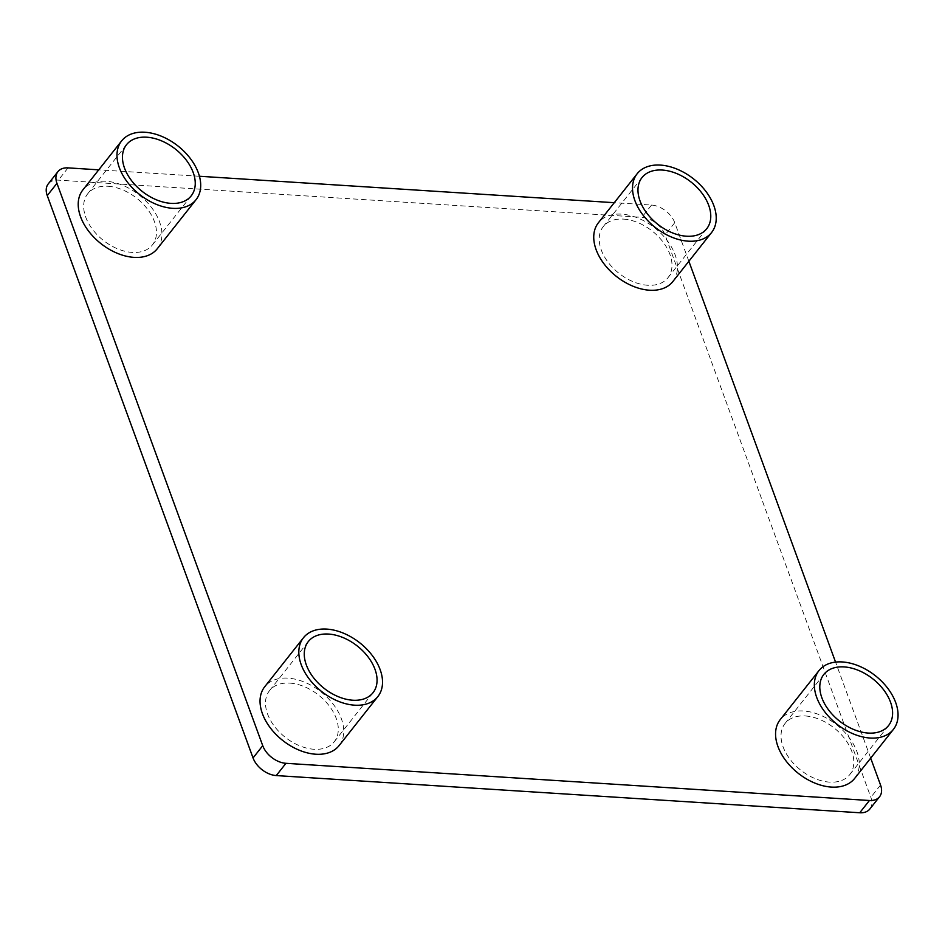 <?xml version="1.0" encoding="UTF-8"?>
<svg xmlns="http://www.w3.org/2000/svg" width="945" height="945" viewBox="0 0 945 945"><rect width="100%" height="100%" fill="white"/><g stroke="black" fill="none" stroke-linecap="round" stroke-linejoin="round"><path stroke-width="0.71" stroke-dasharray="4.72 3.54" d="M869.861 809.003A20.613 13.443 38.3 0 0 870.853 797.308L665.056 234.962A20.613 13.443 38.3 0 0 641.844 217.326L58.354 180.141A20.613 13.443 38.3 0 0 48.242 183.897M870.688 758.126L835.557 662.102M688.87 261.269L674.754 222.701A20.613 13.443 38.3 0 0 651.542 205.065L614.274 202.691M199.419 176.254L98.752 169.84M339.09 745.605A47.427 30.925 38.3 0 0 333.443 704.497A47.427 30.925 38.3 0 0 287.977 678.144A47.427 30.925 38.3 0 0 264.695 686.779M854.623 778.456A47.427 30.925 38.3 0 0 848.976 737.348A47.427 30.925 38.3 0 0 803.498 710.994A47.427 30.925 38.3 0 0 780.216 719.629M157.272 248.748A47.427 30.925 38.3 0 0 151.625 207.64A47.427 30.925 38.3 0 0 106.147 181.286A47.427 30.925 38.3 0 0 82.865 189.921M672.805 281.598A47.427 30.925 38.3 0 0 667.146 240.491A47.427 30.925 38.3 0 0 621.68 214.149A47.427 30.925 38.3 0 0 598.398 222.772M623.487 219.11A41.237 26.885 -141.7 0 1 663.036 242.014A41.237 26.885 -141.7 0 1 667.95 277.759A41.237 26.885 -141.7 0 1 647.703 285.26A41.237 26.885 -141.7 0 1 608.167 262.356A41.237 26.885 -141.7 0 1 603.253 226.611A41.237 26.885 -141.7 0 1 623.487 219.11M107.966 186.26A41.237 26.885 -141.7 0 1 147.503 209.164A41.237 26.885 -141.7 0 1 152.417 244.909A41.237 26.885 -141.7 0 1 132.17 252.409A41.237 26.885 -141.7 0 1 92.634 229.505A41.237 26.885 -141.7 0 1 87.72 193.76A41.237 26.885 -141.7 0 1 107.966 186.26M805.317 715.967A41.237 26.885 -141.7 0 1 844.854 738.872A41.237 26.885 -141.7 0 1 849.768 774.616A41.237 26.885 -141.7 0 1 829.521 782.117A41.237 26.885 -141.7 0 1 789.985 759.213A41.237 26.885 -141.7 0 1 785.071 723.468A41.237 26.885 -141.7 0 1 805.317 715.967M289.784 683.105A41.237 26.885 -141.7 0 1 329.332 706.021A41.237 26.885 -141.7 0 1 334.246 741.766A41.237 26.885 -141.7 0 1 314 749.267A41.237 26.885 -141.7 0 1 274.463 726.362A41.237 26.885 -141.7 0 1 269.549 690.618A41.237 26.885 -141.7 0 1 289.784 683.105M880.551 785.047L870.853 797.308M674.754 222.701L665.056 234.962M651.542 205.065L641.844 217.326M68.052 167.879L58.354 180.141M308.318 641.56L269.549 690.618M373.015 692.709L334.246 741.766M823.851 674.411L785.071 723.468M888.548 725.571L849.768 774.616M126.5 144.715L87.72 193.76M191.197 195.863L152.417 244.909M642.021 177.565L603.253 226.611M706.73 228.714L667.95 277.759"/><path stroke-width="1.42" d="M98.752 169.84L68.052 167.879A20.613 13.443 38.3 0 0 57.928 171.636L48.242 183.897A20.613 13.443 38.3 0 0 47.25 195.591L253.047 757.937A20.613 13.443 38.3 0 0 276.259 775.573L859.737 812.759A20.613 13.443 38.3 0 0 869.861 809.003L879.559 796.741A20.613 13.443 38.3 0 0 880.551 785.047L870.688 758.126M57.928 171.636A20.613 13.443 38.3 0 0 56.948 183.33L262.734 745.676A20.613 13.443 38.3 0 0 285.945 763.312L869.435 800.498A20.613 13.443 38.3 0 0 879.559 796.741M835.557 662.102L688.87 261.269M614.274 202.691L199.419 176.254M303.475 637.733L264.695 686.779A47.427 30.925 38.3 0 0 270.341 727.886A47.427 30.925 38.3 0 0 315.819 754.228A47.427 30.925 38.3 0 0 339.09 745.605L377.87 696.548A47.427 30.925 38.3 0 0 372.224 655.44A47.427 30.925 38.3 0 0 326.746 629.098A47.427 30.925 38.3 0 0 303.475 637.733A47.427 30.925 38.3 0 0 309.121 678.841A47.427 30.925 38.3 0 0 354.588 705.183A47.427 30.925 38.3 0 0 377.87 696.548M818.996 670.584L780.216 719.629A47.427 30.925 38.3 0 0 785.874 760.737A47.427 30.925 38.3 0 0 831.34 787.079A47.427 30.925 38.3 0 0 854.623 778.456L893.403 729.398A47.427 30.925 38.3 0 0 887.745 688.291A47.427 30.925 38.3 0 0 842.278 661.949A47.427 30.925 38.3 0 0 818.996 670.584A47.427 30.925 38.3 0 0 824.654 711.691A47.427 30.925 38.3 0 0 870.121 738.033A47.427 30.925 38.3 0 0 893.403 729.398M121.645 140.876L82.865 189.921A47.427 30.925 38.3 0 0 88.523 231.029A47.427 30.925 38.3 0 0 133.989 257.371A47.427 30.925 38.3 0 0 157.272 248.748L196.052 199.69A47.427 30.925 38.3 0 0 190.394 158.583A47.427 30.925 38.3 0 0 144.928 132.241A47.427 30.925 38.3 0 0 121.645 140.876A47.427 30.925 38.3 0 0 127.291 181.983A47.427 30.925 38.3 0 0 172.77 208.325A47.427 30.925 38.3 0 0 196.052 199.69M637.178 173.726L598.398 222.772A47.427 30.925 38.3 0 0 604.044 263.879A47.427 30.925 38.3 0 0 649.522 290.221A47.427 30.925 38.3 0 0 672.805 281.598L711.573 232.541A47.427 30.925 38.3 0 0 705.927 191.433A47.427 30.925 38.3 0 0 660.449 165.091A47.427 30.925 38.3 0 0 637.178 173.726A47.427 30.925 38.3 0 0 642.824 214.834A47.427 30.925 38.3 0 0 688.303 241.176A47.427 30.925 38.3 0 0 711.573 232.541M352.78 700.221A41.237 26.885 -141.7 0 1 313.232 677.317A41.237 26.885 -141.7 0 1 308.318 641.56A41.237 26.885 -141.7 0 1 328.565 634.06A41.237 26.885 -141.7 0 1 368.101 656.964A41.237 26.885 -141.7 0 1 373.015 692.709A41.237 26.885 -141.7 0 1 352.78 700.221M868.301 733.072A41.237 26.885 -141.7 0 1 828.765 710.168A41.237 26.885 -141.7 0 1 823.851 674.411A41.237 26.885 -141.7 0 1 844.098 666.91A41.237 26.885 -141.7 0 1 883.634 689.815A41.237 26.885 -141.7 0 1 888.548 725.571A41.237 26.885 -141.7 0 1 868.301 733.072M170.95 203.364A41.237 26.885 -141.7 0 1 131.414 180.46A41.237 26.885 -141.7 0 1 126.5 144.715A41.237 26.885 -141.7 0 1 146.747 137.202A41.237 26.885 -141.7 0 1 186.283 160.107A41.237 26.885 -141.7 0 1 191.197 195.863A41.237 26.885 -141.7 0 1 170.95 203.364M686.483 236.215A41.237 26.885 -141.7 0 1 646.935 213.31A41.237 26.885 -141.7 0 1 642.021 177.565A41.237 26.885 -141.7 0 1 662.268 170.053A41.237 26.885 -141.7 0 1 701.816 192.969A41.237 26.885 -141.7 0 1 706.73 228.714A41.237 26.885 -141.7 0 1 686.483 236.215M56.948 183.33L47.25 195.591M262.734 745.676L253.047 757.937M285.945 763.312L276.259 775.573M869.435 800.498L859.737 812.759"/></g></svg>

